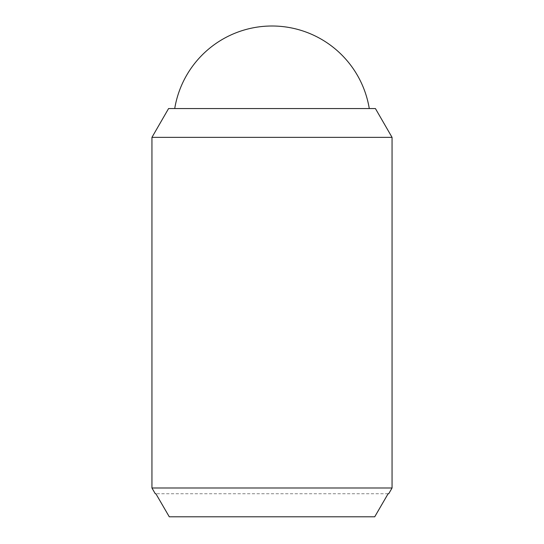 <?xml version="1.0" encoding="UTF-8"?>
<svg xmlns="http://www.w3.org/2000/svg" width="544" height="544" viewBox="0 0 544 544"><rect width="100%" height="100%" fill="white"/><g stroke="black" fill="none" stroke-linecap="round" stroke-linejoin="round"><path stroke-width="0.41" stroke-dasharray="2.72 2.04" d="M174.726 108.555L369.274 108.555L174.726 108.555M168.579 108.555L375.421 108.555M388.11 493.748L155.89 493.748L388.11 493.748L374.721 516.8L169.279 516.8L155.89 493.748M169.279 516.8L374.721 516.8L169.279 516.8M151.946 487.988L392.054 487.988M151.946 137.367L392.054 137.367"/><path stroke-width="0.82" d="M174.726 108.555A98.586 98.586 0 0 1 369.274 108.555M392.054 137.367L392.054 487.988L151.946 487.988L151.946 137.367L168.579 108.555L375.421 108.555L392.054 137.367L151.946 137.367M392.054 487.988L388.729 493.748L388.11 493.748L388.729 493.748M155.271 493.748L155.89 493.748L155.271 493.748L151.946 487.988M155.89 493.748L169.279 516.8L374.721 516.8L388.11 493.748"/></g></svg>
